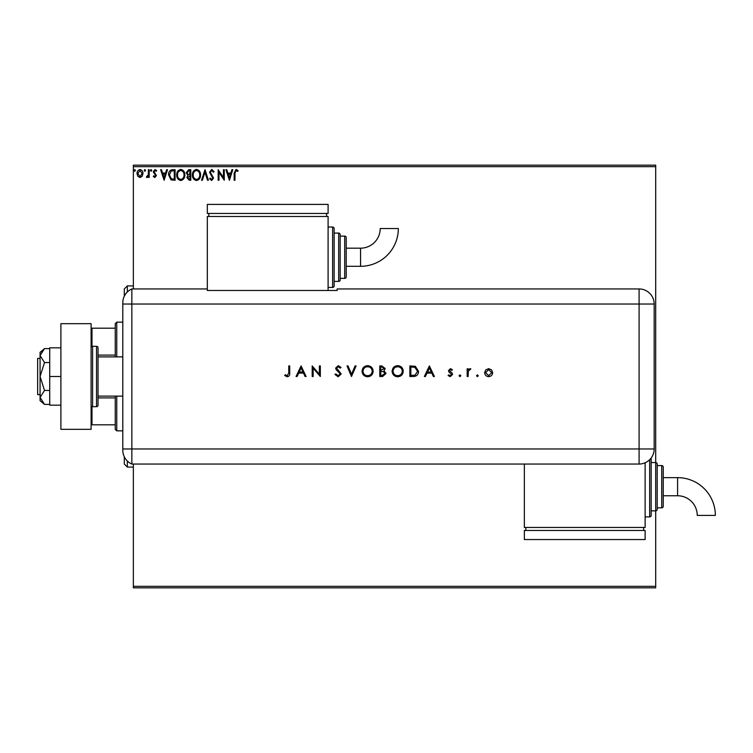<?xml version="1.0" encoding="UTF-8"?>
<svg xmlns="http://www.w3.org/2000/svg" width="753" height="753" viewBox="0 0 753 753"><rect width="100%" height="100%" fill="white"/><g stroke="black" fill="none" stroke-linecap="round" stroke-linejoin="round"><path stroke-width="1.13" d="M142.185 176.258L139.992 177.539L137.808 176.268L137.018 173.519C136.999 171.326 137.987 170.009 139.992 169.547C142.006 169.999 143.004 171.326 142.976 173.519L142.185 176.258M149.207 169.679L149.207 177.407L148.397 177.407L148.397 176.268L146.986 177.539L146.364 177.275L146.75 176.456L148.275 174.922L148.397 169.679L149.207 169.679M154.845 177.539L153.273 176.437L153.753 175.778L154.798 176.588L155.579 175.553L153.273 171.778L154.986 169.547L156.662 170.592L156.2 171.308L155.08 170.498L154.092 171.74L156.389 175.515L154.845 177.539M172.635 169.679L175.091 169.679L175.091 180.249L170.969 179.863L168.587 174.828C168.465 171.778 169.811 170.065 172.635 169.679M190.801 169.679L190.801 180.249L189.314 180.249L186.876 177.633L187.864 175.383L186.198 172.682L188.692 169.679L190.801 169.679M205.032 169.679L208.412 180.249L207.527 180.249L204.957 172.23L202.388 180.249L201.503 180.249L205.032 169.679M223.453 169.679L224.272 169.679L224.272 180.249L218.982 172.371L218.982 180.249L218.172 180.249L218.172 169.679L223.453 177.539L223.453 169.679M234.974 173.218L234.974 180.249L234.155 180.249L234.155 173.115L236.094 169.406L238.089 170.63L237.675 171.439L236.094 170.498L234.974 173.218M133.356 166.658L133.356 165.152L655.694 165.152L655.694 166.658L133.356 166.658L133.356 288.945M133.356 464.055L133.356 586.342L655.694 586.342L655.694 587.848L133.356 587.848L133.356 586.342M655.694 166.658L655.694 462.549A1.506 1.506 0 0 1 657.2 464.055L657.2 509.348A1.506 1.506 0 0 1 655.694 510.854L655.694 586.342M229.411 180.249L225.891 169.679L226.775 169.679L227.867 173.068L230.832 173.068L231.915 169.679L232.799 169.679L229.411 180.249M211.734 169.406L214.106 171.722L213.447 172.258L211.791 170.498L210.313 172.286L213.56 178.056L211.678 180.522L209.635 178.734L210.266 178.084L211.687 179.44L212.751 178.094L209.503 172.268L211.734 169.406M200.562 174.922C200.618 177.934 199.281 179.798 196.542 180.522C193.747 179.863 192.373 178.019 192.429 174.969C192.382 171.948 193.728 170.103 196.477 169.406C199.234 170.074 200.599 171.91 200.562 174.922M184.843 174.922C184.899 177.934 183.563 179.798 180.833 180.522C178.028 179.863 176.663 178.019 176.71 174.969C176.663 171.948 178.009 170.103 180.767 169.406C183.525 170.074 184.88 171.91 184.843 174.922M164.116 180.249L160.596 169.679L161.481 169.679L162.563 173.068L165.528 173.068L166.62 169.679L167.505 169.679L164.116 180.249M151.786 170.423L151.108 171.308L150.431 170.423L151.108 169.547L151.786 170.423M145.555 170.423L144.877 171.308L144.2 170.423L144.877 169.547L145.555 170.423M135.389 170.423L134.712 171.308L134.034 170.423L134.712 169.547L135.389 170.423M228.215 174.15L229.354 177.699L230.484 174.15L228.215 174.15M193.239 174.969C193.201 177.388 194.293 178.875 196.505 179.44C198.717 178.847 199.799 177.35 199.743 174.922C199.78 172.522 198.707 171.044 196.505 170.498C194.283 171.044 193.192 172.531 193.239 174.969M189.144 179.167L189.991 179.167L189.991 175.778L187.685 177.614L189.144 179.167M189.577 174.696L189.991 170.762L189.059 170.762L187.008 172.682L188.288 174.564L189.577 174.696M177.529 174.969C177.482 177.388 178.574 178.875 180.795 179.44C182.998 178.847 184.08 177.35 184.033 174.922C184.071 172.522 182.988 171.044 180.795 170.498C178.565 171.044 177.473 172.531 177.529 174.969M174.272 179.167L174.272 170.762L171.223 171.035L169.397 174.837L171.402 178.866L174.272 179.167M162.912 174.15L164.05 177.699L165.18 174.15L162.912 174.15M137.827 173.51L140.002 176.588L142.166 173.51L140.002 170.498L137.827 173.51M124.301 296.193L124.301 288.945L127.323 285.924L127.323 291.995M127.323 461.005L127.323 467.076L133.356 467.076M127.323 467.076L124.301 464.055L124.301 456.807M116.753 396.125L116.753 430.848L115.247 429.332L115.247 396.125M115.247 356.875L115.247 323.668L116.753 322.152L116.753 356.875M116.753 430.848L122.795 430.848M116.753 322.152L122.795 322.152M115.247 424.805L91.094 424.805M115.247 397.904L98.031 397.904M115.247 355.096L98.031 355.096M91.094 328.195L91.998 328.195L91.998 346.436M115.247 328.195L91.998 328.195M91.998 406.564L91.998 424.805M40.069 394.619L37.65 394.619L37.65 358.381L40.069 358.381M122.795 396.125L98.031 396.125L98.031 356.875L122.795 356.875M92.6 346.305L92.6 406.695L96.525 406.695A1.506 1.506 0 0 0 98.031 405.18L98.031 347.82A1.506 1.506 0 0 0 96.525 346.305L92.6 346.305A1.506 1.506 0 0 0 91.094 347.82M92.6 406.695A1.506 1.506 0 0 1 91.094 405.18M91.094 323.668L91.094 429.332L60.899 429.332L60.899 323.668L91.094 323.668M60.899 376.5L49.726 376.5L49.726 405.18L60.899 405.18M49.726 376.5L49.726 347.82L60.899 347.82M44.521 404.389L40.069 397.415L40.069 400.652L44.521 404.389L49.726 404.389M44.521 390.449L40.069 376.5L40.069 397.415L44.521 390.449L49.726 390.449M44.521 362.551L40.069 355.585L40.069 376.5L44.521 362.551L49.726 362.551M41.377 351.896L44.521 348.611L40.069 352.348L40.069 355.585L44.521 348.611L49.726 348.611M122.795 448.967L639.09 448.967L639.09 304.033L131.85 304.033L131.85 464.055A15.098 15.098 0 0 1 122.795 450.219L122.795 302.781A15.098 15.098 0 0 1 131.85 288.945L207.329 288.945L207.329 290.479L337.156 290.479L337.156 288.945L639.09 288.945A15.098 15.098 0 0 1 654.178 304.033L654.169 448.967A15.088 15.088 0 0 1 639.09 464.046L131.85 464.055L131.85 288.945A15.098 15.098 0 0 0 122.795 302.781M476.527 375.756L477.411 374.872L478.296 375.756L477.411 376.632L476.527 375.756M459.057 375.756L459.932 374.872L460.817 375.756L459.932 376.632L459.057 375.756M429.379 365.93L434.396 376.5L433.37 376.5L431.808 373.111L427.017 373.111L425.407 376.5L424.372 376.5L429.379 365.93M392.125 371.267C392.417 367.869 394.243 366.005 397.612 365.666C401.057 365.93 402.93 367.784 403.241 371.21C402.93 374.608 401.085 376.462 397.697 376.773C394.308 376.481 392.454 374.646 392.125 371.267M362.052 371.267C362.334 367.869 364.16 366.005 367.539 365.666C370.975 365.93 372.848 367.784 373.159 371.21C372.857 374.608 371.013 376.462 367.624 376.773C364.236 376.481 362.372 374.646 362.052 371.267M338.172 376.773L334.953 374.457L335.847 373.93L338.172 375.691L340.243 373.893L336.224 369.732L335.631 368.132L338.238 365.666L341.053 367.455L340.196 368.104L338.135 366.749L336.582 368.085L341.184 373.912L338.172 376.773M301.087 365.93L306.094 376.5L305.069 376.5L303.506 373.111L298.715 373.111L297.106 376.5L296.07 376.5L301.087 365.93M288.757 372.961L288.757 365.93L289.707 365.93L289.707 373.064C289.99 375.182 289.171 376.415 287.241 376.773L284.69 375.549L285.255 374.74L287.298 375.691L288.757 372.961M313.144 376.5L312.194 376.5L312.194 365.93L319.376 374.25L319.376 365.93L320.326 365.93L320.326 376.5L313.144 368.198L313.144 376.5M351.482 376.5L347.011 365.93L348.027 365.93L351.547 374.26L355.077 365.93L356.094 365.93L351.482 376.5M379.794 376.5L379.794 365.93L381.856 365.93L385.216 368.556L383.992 370.796L386.035 373.497L382.656 376.5L379.794 376.5M413.152 376.5L409.877 376.5L409.877 365.93L415.364 366.316L418.546 371.351C418.348 374.749 416.55 376.472 413.152 376.5M450.435 368.641L452.412 369.742L451.772 370.401L450.435 369.591L449.437 370.627L452.195 373.215L452.553 374.401L450.285 376.632L448.082 375.587L448.713 374.872L450.238 375.691L451.602 374.448L448.844 371.86L448.487 370.664L450.435 368.641M467.18 376.5L467.18 368.782L468.131 368.782L468.131 369.911L470.013 368.641L470.841 368.904L468.3 371.257L468.131 376.5L467.18 376.5M485.723 369.921L488.659 368.641L491.596 369.911L492.65 372.66C492.424 375.107 491.097 376.434 488.659 376.632C486.222 376.434 484.885 375.107 484.659 372.66L485.723 369.921M122.795 304.033L131.85 304.033L131.85 288.945M524.352 464.046L524.352 527.467L645.123 527.467L645.123 462.784M303.007 372.029L301.144 367.991L299.233 372.029L303.007 372.029M372.208 371.21C371.926 368.452 370.382 366.965 367.586 366.749C364.8 366.993 363.266 368.499 363.002 371.257C363.285 373.996 364.819 375.474 367.586 375.691C370.391 375.483 371.935 373.987 372.208 371.21M382.035 367.012L380.745 367.012L380.745 370.401L384.265 368.575L382.035 367.012M381.376 371.483L380.745 371.483L380.745 375.418L382.1 375.418L385.084 373.497L383.352 371.615L381.376 371.483M402.29 371.21C401.998 368.452 400.455 366.965 397.659 366.749C394.873 366.993 393.348 368.499 393.075 371.257C393.367 373.996 394.892 375.474 397.659 375.691C400.474 375.483 402.017 373.987 402.29 371.21M410.827 367.012L410.827 375.418L415.054 375.145L417.595 371.351L414.818 367.313L410.827 367.012M431.3 372.029L429.445 367.991L427.525 372.029L431.3 372.029M491.709 372.669L488.659 369.591L485.61 372.669L488.659 375.691L491.709 372.669M360.565 266.298A37.763 37.763 0 0 0 398.328 228.536L380.209 228.536A19.644 19.644 0 0 1 360.565 248.179L360.565 266.298L346.22 266.298L346.22 276.869A1.506 1.506 0 0 1 344.705 278.375L340.177 278.375L340.177 279.881A1.506 1.506 0 0 1 338.671 281.396L334.144 281.396L334.144 285.924A1.506 1.506 0 0 1 332.628 287.43L328.101 287.43M332.628 287.43L332.628 227.048A1.506 1.506 0 0 1 334.144 228.554L334.144 285.924M338.671 281.396L338.671 233.082A1.506 1.506 0 0 1 340.177 234.597L340.177 279.881M344.705 278.375L344.705 236.103A1.506 1.506 0 0 1 346.22 237.619L346.22 276.869M344.705 236.103L340.177 236.103L340.177 234.597M338.671 233.082L334.144 233.082L334.144 228.554M332.628 227.048L328.101 227.048M328.101 290.479L328.101 216.478L207.329 216.478L207.329 288.945M208.845 213.457L208.845 216.478M326.595 213.457L326.595 216.478M207.329 204.402L207.329 213.457L328.101 213.457L328.101 204.402L207.329 204.402M360.565 248.179L346.22 248.179L346.22 237.619M677.587 477.647A37.763 37.763 0 0 1 715.35 515.41L697.231 515.41A19.644 19.644 0 0 0 677.587 495.756L677.587 477.647L663.242 477.647M651.166 458.003A1.506 1.506 0 0 1 651.166 458.022L651.166 515.381A1.506 1.506 0 0 1 649.651 516.897L645.123 516.897M661.727 465.57A1.506 1.506 0 0 1 663.242 467.076L663.242 506.327A1.506 1.506 0 0 1 661.727 507.842L657.2 507.842L657.2 465.57L661.727 465.57L661.727 507.842M651.166 462.549L655.694 462.549L655.694 510.854L651.166 510.854M525.867 530.479L525.867 527.467M643.617 530.479L643.617 527.467M524.352 539.543L524.352 530.479L645.123 530.479L645.123 539.543L524.352 539.543M96.525 406.695L96.525 346.305M639.09 304.033L639.09 288.945A15.098 15.098 0 0 1 654.178 304.033L639.09 304.033M639.09 464.046L639.09 448.967L654.169 448.967M649.651 516.897L649.651 459.725M127.323 285.924L133.356 285.924M663.242 495.756L677.587 495.756"/></g></svg>
